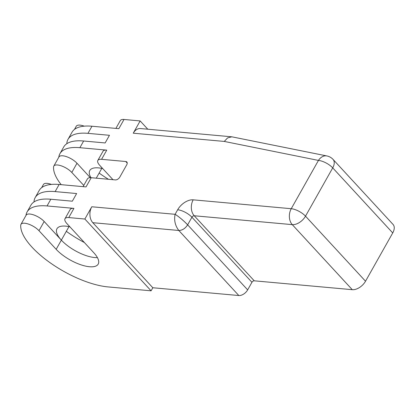 <?xml version="1.0" encoding="UTF-8"?>
<svg xmlns="http://www.w3.org/2000/svg" width="415" height="415" viewBox="0 0 415 415"><rect width="100%" height="100%" fill="white"/><g stroke="black" fill="none" stroke-linecap="round" stroke-linejoin="round"><path stroke-width="0.62" d="M68.75 217.574A11.418 4.352 -150.6 0 0 65.01 218.695L70.192 209.497A11.418 4.352 -150.6 0 1 73.932 208.377L68.75 217.574L84.873 219.032L91.782 206.769A11.418 8.056 95.2 0 0 92.81 222.694L152.824 287.751L151.096 290.816L108.097 286.921A60.906 23.224 -150.6 0 1 31.986 247.143A60.906 23.224 -150.6 0 1 20.75 225.106A11.418 4.352 -150.6 0 1 20.968 224.359A11.418 4.352 -150.6 0 1 28.677 224.167A11.418 4.352 -150.6 0 1 38.984 230.693L56.17 249.327L68.968 226.626M84.873 219.032L151.096 290.816M91.782 206.769L175.099 214.306C179.171 216.889 183.352 220.401 187.642 224.831L247.656 289.883L251.941 282.283A1.982 1.183 137.3 0 1 254.234 280.815L352.278 289.686A11.418 6.827 -42.7 0 0 365.522 281.22L305.513 216.163L332.721 167.878A11.418 6.827 -42.7 0 0 333.053 159.401A11.418 11.418 0 0 0 326.916 155.952A11.418 8.404 101.4 0 0 318.45 160.418A11.418 4.352 29.4 0 1 332.721 167.878L392.735 232.929L365.522 281.22M231.803 136.81L140.483 128.546A11.418 8.056 95.2 0 0 133.241 133.194L224.266 141.427L227.581 137.92L231.803 136.81L326.916 155.952M96.264 178.175L101.784 168.376M90.958 177.698A26.648 10.162 29.4 0 1 89.775 170.508A26.648 10.162 29.4 0 1 102.718 168.578M65.01 218.695A11.418 4.352 -150.6 0 0 66.893 223.571L93.795 252.735A26.648 10.162 29.4 0 1 98.199 264.111A26.648 10.162 29.4 0 1 80.219 264.562A26.648 10.162 29.4 0 1 56.17 249.327M97.411 257.611A26.648 10.162 29.4 0 1 61.353 240.135A26.648 10.162 29.4 0 1 56.954 228.753A26.648 10.162 29.4 0 1 69.896 226.829M92.81 222.694L178.813 230.475C182.284 230.408 185.225 228.525 187.642 224.831L191.927 217.227A11.418 4.352 -150.6 0 0 177.656 209.772L175.099 214.306C173.911 220.256 175.146 225.646 178.813 230.475L238.827 295.532A7.615 4.549 137.3 0 0 247.656 289.883M66.815 143.704A60.906 23.224 -150.6 0 1 68.013 139.341A60.906 23.224 -150.6 0 1 87.959 133.35L109.461 135.295L105.151 142.947L83.648 141.001A60.906 23.224 29.4 0 0 63.703 146.993L59.926 153.69A60.906 23.224 29.4 0 1 64.403 149.607A60.906 23.224 29.4 0 1 79.877 147.693L83.648 141.001M73.932 208.377L47.056 205.944A60.906 23.224 -150.6 0 0 31.582 207.858A60.906 23.224 -150.6 0 0 27.105 211.935L30.881 205.238A60.906 23.224 29.4 0 1 50.827 199.247L72.329 201.192L76.64 193.54L55.138 191.595A60.906 23.224 -150.6 0 0 35.192 197.587A60.906 23.224 -150.6 0 0 33.994 201.955M108.445 179.28A60.906 23.224 29.4 0 1 99.138 173.076M133.241 133.194L140.151 120.931L147.792 129.21M392.735 232.929A11.418 6.827 -42.7 0 0 393.062 224.458L333.053 159.401M152.824 287.751L238.827 295.532M66.317 231.326A60.906 23.224 -150.6 0 0 84.395 242.542M140.151 120.931L124.028 119.468A11.418 4.352 -150.6 0 0 120.288 120.594L115.889 128.401M68.013 139.341L72.018 132.229A60.906 23.224 29.4 0 1 76.495 128.152A60.906 23.224 29.4 0 1 91.969 126.233L118.846 128.666L124.028 119.468M74.461 129.428L76.246 126.259A11.418 4.352 29.4 0 1 84.229 126.165M83.067 186.646L87.466 178.844A11.418 4.352 -150.6 0 1 91.207 177.719L115.396 179.908A3.808 2.277 137.3 0 0 119.811 177.086L126.72 164.822A3.808 2.277 137.3 0 0 126.829 161.995A3.808 2.277 137.3 0 0 125.761 161.513L101.571 159.324A11.418 4.352 -150.6 0 0 97.831 160.449A11.418 4.352 -150.6 0 0 99.714 165.326L112.968 179.685M79.877 147.693L106.754 150.126A11.418 4.352 -150.6 0 0 103.013 151.252L97.831 160.449M90.294 177.677L76.988 163.251L71.805 172.448A11.418 4.352 -150.6 0 0 61.498 165.917A11.418 4.352 -150.6 0 0 53.789 166.114A11.418 4.352 -150.6 0 0 53.571 166.856A60.906 23.224 29.4 0 0 61.187 184.67M58.795 157.228A60.906 23.224 29.4 0 1 59.926 153.69M53.789 166.114L58.972 156.917A11.418 4.352 29.4 0 1 66.68 156.72A11.418 4.352 29.4 0 1 76.988 163.251M83.763 185.412L71.805 172.448M27.105 211.935A60.906 23.224 -150.6 0 0 25.974 215.478M61.353 240.135L44.166 221.501A11.418 4.352 -150.6 0 0 33.859 214.97A11.418 4.352 -150.6 0 0 26.15 215.162L20.968 224.359M35.192 197.587L39.197 190.475A60.906 23.224 29.4 0 1 43.674 186.397A60.906 23.224 29.4 0 1 59.148 184.483L86.024 186.916L91.207 177.719M41.64 187.673L43.425 184.504A11.418 4.352 29.4 0 1 51.408 184.41M251.941 282.283L191.927 217.227A1.982 1.183 137.3 0 1 194.225 215.764L254.234 280.815M352.278 289.686L292.264 224.634L194.225 215.764A11.418 8.056 -84.8 0 1 193.198 199.833A13.399 8.01 137.3 0 0 177.656 209.772M224.266 141.427L318.45 160.418L291.242 208.709A11.418 4.352 29.4 0 1 305.513 216.163A11.418 6.827 -42.7 0 1 292.264 224.634A11.418 8.056 -84.8 0 1 291.242 208.709L193.198 199.833M106.754 150.126L101.571 159.324M87.959 133.35L91.969 126.233M44.166 221.501L38.984 230.693M47.056 205.944L50.827 199.247M55.138 191.595L59.148 184.483M125.761 161.513L127.229 163.105"/></g></svg>
